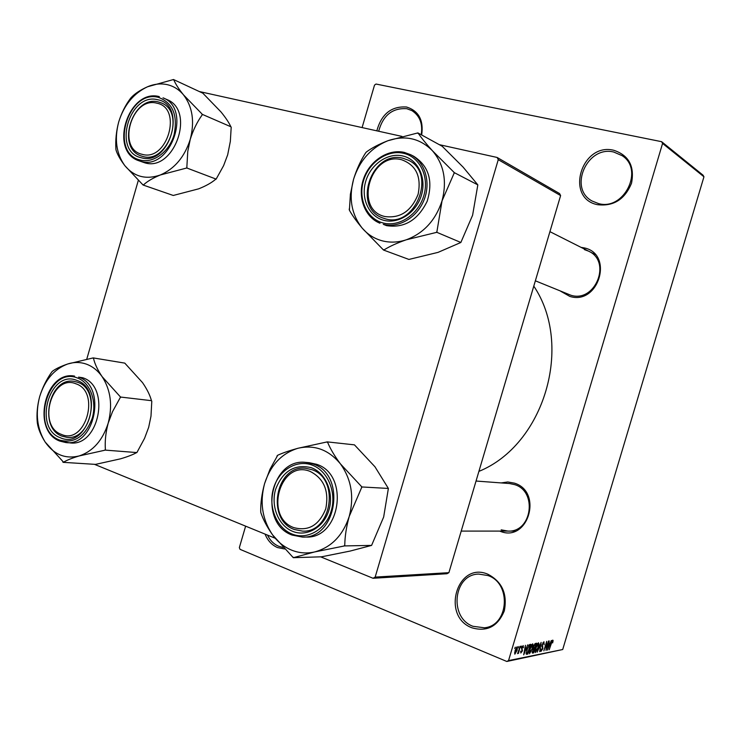 <?xml version="1.0" encoding="UTF-8"?>
<svg xmlns="http://www.w3.org/2000/svg" width="741" height="741" viewBox="0 0 741 741"><rect width="100%" height="100%" fill="white"/><g stroke="black" fill="none" stroke-linecap="round" stroke-linejoin="round"><path stroke-width="1.11" d="M376.836 130.842C381.476 113.994 391.387 106.046 406.559 107.01C418.721 110.881 423.759 120.209 421.675 134.992M421.212 134.742C422.935 123.83 419.851 115.8 411.959 110.65L406.818 108.705C392.443 107.778 383.06 115.29 378.67 131.25M284.525 548.979L277.505 547.562C271.817 545.08 267.668 540.597 265.074 534.104M267.529 535.113C270.067 540.439 273.772 544.153 278.635 546.247L283.053 547.442M487.828 574.201C502.055 581.639 507.557 593.837 504.325 610.806C497.85 626.469 487.041 632.129 471.915 627.794C440.802 616.308 457.188 560.983 487.828 574.201M472.962 626.293L484.364 627.784C508.835 625.821 511.716 583.287 488.023 575.572L478.732 574.08C453.511 574.219 448.629 617.605 472.962 626.293M613.724 150.266C628.813 155.258 634.75 166.225 631.536 183.184C624.885 199.375 613.567 206.544 597.561 204.692C564.642 198.403 581.287 142.216 613.724 150.266M598.496 203.571C623.941 210.981 644.475 169.745 622.171 155.693L613.798 152.053C587.141 145.171 568.115 188.427 592.115 201.024L598.496 203.571M501.148 482.919L507.798 481.965L514.439 483.151C543.301 491.857 528.083 542.977 500.147 531.26L499.712 531.093M501.175 529.843L507.983 531.093C531.918 532.529 537.744 491.302 514.606 484.614L509.586 483.549L476.046 481.039M581.064 247.364L584.297 247.911C614.076 253.987 598.728 305.561 569.885 296.437L560.594 291.194M535.363 280.811L570.848 295.233C595.273 303.18 612.094 261.453 588.539 251.134L584.399 249.606M661.611 141.688L703.042 175.182L703.95 176.793L662.574 143.43L661.611 141.688L376.011 84.039L374.511 85.122L362.099 127.582M245.623 526.156L239.352 547.618L240.028 549.331L506.816 661.472L508.548 660.592L562.706 649.524L506.816 661.472M517.218 646.689L517.153 650.237L514.828 654.183L515.032 650.709L517.218 646.689M520.256 646.254L518.487 653.377L518.459 652.302L517.561 653.655L520.256 646.254M523.211 645.587L523.424 647.717L522.877 646.615L521.951 648.449L522.461 650.793L520.83 652.997L520.766 651.117L521.303 651.978L522.044 651.015L521.627 648.069L523.211 645.587M529.676 644.513L530.732 644.309L527.833 654.044L526.406 654.247L526.832 649.7L529.676 644.513M535.493 643.429L536.595 643.225L533.724 652.867L532.362 653.08L533.566 646.467L535.493 643.429M541.134 642.382L539.661 651.672L540.995 643.466L537.188 652.173L541.134 642.382M548.479 641.03L545.997 650.403L546.46 643.179L543.848 650.839L546.673 641.363L546.219 648.588L548.479 641.03M553.119 640.678L552.647 642.901L552.508 641.215L551.878 641.993L549.192 649.764L551.1 643.392L552.795 640.113L553.119 640.678L552.388 640.381M662.574 143.43L508.548 660.592M703.95 176.793L562.706 649.524M551.313 640.502L547.469 650.116L549.201 640.891L549.007 643.586L550.183 643.364L551.313 640.502M543.959 641.752L544.135 644.744L543.737 642.873L542.403 644.633L542.866 648.699L540.902 651.496L540.911 648.866L541.421 650.394L542.708 647.791L541.903 646.884L542.051 644.716L543.959 641.752M539.05 644.077L538.42 647.301L535.354 652.608L535.669 647.94L537.049 644.411L538.494 642.762L539.05 644.077L537.614 643.494M533.242 645.161L532.603 648.421L529.5 653.784L529.796 649.07L531.195 645.513L532.668 643.836L533.242 645.161L531.779 644.568M527.712 644.874L523.683 654.868L525.434 645.291L525.267 648.088L526.527 647.847L527.712 644.874M521.321 646.05L520.904 647.467L521.321 646.05M518.765 646.523L518.339 647.94L518.765 646.523M515.217 647.18L514.791 648.607L515.217 647.18M439.293 144.662L497.137 157.463L559.566 193.558L560.613 195.578L498.258 159.676L375.159 577.1L448.898 572.673L446.943 573.738L373.056 578.276L375.159 577.1M560.613 195.578L448.898 572.673M94.45 464.32L275.068 538.198M320.64 556.834L373.056 578.276M138.326 180.387L86.753 359.2M199.338 91.551L401.983 136.409M498.258 159.676L497.137 157.463M533.789 286.119C573.793 345.473 544.126 444.915 478.899 471.387M551.971 641.021L552.453 641.215M548.609 647.291L549.739 644.494L548.794 644.67L547.914 649.097L548.609 647.291M548.618 644.031L549.739 644.494M542.977 642.614L543.588 642.864M535.882 651.487L538.068 647.347L538.299 643.883L536.012 647.903L535.882 651.487M537.521 643.623L538.161 643.883M532.094 652.191L533.724 652.867M533.705 651.811L534.557 648.931L533.492 649.218L532.76 650.617L532.733 651.941L533.705 651.811M533.242 648.384L534.557 648.931M534.9 647.801L535.9 644.42L534.752 644.753L533.928 646.393L533.918 647.94L534.9 647.801M534.724 643.938L535.9 644.42M534.483 644.29L535.15 644.559M530.037 652.654L532.251 648.468L532.473 644.976L530.148 649.033L530.037 652.654M531.686 644.707L532.334 644.966M526.101 653.321L527.833 654.044M527.805 652.978L530.028 645.513L528.046 647.226L527.194 649.644L526.703 653.016L527.805 652.978M528.87 645.04L530.028 645.513M526.138 652.775L526.703 653.016M528.648 645.337L529.38 645.643M524.878 651.932L526.064 649.014L525.045 649.209L524.156 653.821L524.878 651.932M524.85 648.514L526.064 649.014M522.34 646.393L522.877 646.615M520.636 651.7L521.099 651.895M515.31 653.145L516.773 650.311L516.996 647.727L515.43 650.57L515.31 653.145M514.55 652.83L515.106 653.062M516.357 647.495L516.903 647.727M75.897 383.782C51.861 373.547 36.818 425.825 61.308 434.365C85.465 445.536 101.008 391.739 75.897 383.782M62.031 436.162C37.939 427.918 49.314 376.456 74.119 381.383L77.573 382.263C101.573 389.525 91.43 441.108 66.727 437.292L62.031 436.162L66.727 437.292C91.43 441.108 101.573 389.525 77.573 382.263L74.119 381.383C49.314 376.456 37.939 427.918 62.031 436.162M67.644 364.007C74.044 361.941 80.324 361.997 86.493 364.174C92.634 366.452 97.84 370.602 102.11 376.632C97.608 369.935 94.746 363.84 93.514 358.366L93.199 357.903L67.644 364.007C60.743 366.378 55.649 368.805 52.37 371.306L51.703 372.084C46.433 379.568 42.432 387.728 39.681 396.592C37.309 405.512 36.513 414.071 37.272 422.24L37.402 423.315C38.282 428.956 40.866 435.199 45.164 442.044L63.559 462.18C66.885 460.161 72.099 458.077 79.204 455.937L104.685 450.259L105.379 449.472C104.805 441.09 105.75 432.299 108.205 423.111L112.502 411.69L120.542 397.046L102.11 376.632C110.724 389.961 112.752 405.457 108.205 423.111C102.656 440.367 92.996 451.306 79.204 455.937C65.356 459.272 54.01 454.641 45.164 442.044C37.069 428.724 35.244 413.571 39.681 396.592C44.923 379.911 54.241 369.055 67.644 364.007M93.514 358.366L92.69 358.07M76.869 380.411C105.379 389.386 87.725 450.463 60.336 437.736C32.623 428.011 49.638 368.879 76.869 380.411M59.984 441.145L69.886 442.877C99.174 447.268 111.02 386.209 82.584 377.715L78.555 377.132C107.047 385.653 95.144 446.953 65.801 442.544L60.095 441.164M120.542 397.046L151.47 400.677C149.951 395.083 146.968 389.062 142.522 382.625L124.784 363.118L93.199 357.903M151.794 401.14L150.988 416.183L148.672 427.325L144.569 438.311L136.881 452.575L105.194 450.111M136.881 452.575L136.381 452.723C132.713 454.761 127.406 456.799 120.45 458.846L95.506 464.385L63.068 462.328M62.753 461.847L63.559 462.18M104.685 450.259L105.379 449.472M120.357 397.685L120.209 396.574M52.37 371.306L51.703 372.084M37.272 422.24L37.402 423.315M156.805 103.184C131.703 96.173 116.504 148.987 142.068 154.295C167.309 162.196 183.018 107.834 156.805 103.184M142.698 156.416L141.031 155.888C115.642 147.876 132.713 94.7 158.407 101.962L161.297 102.906C186.056 111.956 167.707 164.502 142.698 156.416C167.707 164.502 186.056 111.956 161.297 102.906L158.407 101.962C132.713 94.7 115.642 147.876 141.031 155.888L142.698 156.416M147.505 86.78C154.147 83.974 160.686 83.251 167.123 84.622C173.542 86.086 178.989 89.494 183.481 94.848C178.72 88.948 175.506 83.974 173.857 79.945L173.514 79.528L147.505 86.78C140.327 90.004 134.881 93.598 131.166 97.58L130.481 98.414C125.386 105.213 121.459 113.067 118.699 121.969C116.3 131.037 115.364 140.068 115.892 149.071L116.041 150.108C117.328 154.369 120.246 159.537 124.794 165.604L143.078 185.018L143.587 184.824C147.357 181.295 152.942 178.016 160.343 174.978L186.797 167.985L187.779 151.377L190.233 139.419C193.105 130.194 197.06 122.061 202.117 115.012L201.96 113.938L183.481 94.848C192.567 106.787 194.818 121.644 190.233 139.419C184.611 156.925 174.644 168.781 160.343 174.978C145.958 179.924 134.112 176.803 124.794 165.604C116.263 153.609 114.234 139.058 118.699 121.969C124.006 105.065 133.612 93.338 147.505 86.78M173.857 79.945L172.996 79.75M157.796 99.766C187.547 105 169.708 166.725 141.086 157.694C112.16 151.627 129.342 91.893 157.796 99.766M138.928 160.769L144.588 162.751C174.154 172.431 196.022 110.326 166.744 99.479L163.011 97.831C192.354 108.686 170.411 171.041 140.781 161.343L138.928 160.769C108.418 151.173 128.425 88.133 159.324 96.617M202.302 114.364L230.859 126.748C228.923 122.543 225.616 117.578 220.92 111.863L202.83 93.181L173.514 79.528M231.201 127.165L230.34 141.364L227.682 154.804L223.606 165.651L216.14 179.118L186.797 167.985M216.14 179.118L215.622 179.322C211.518 182.805 205.859 185.982 198.634 188.844L173.264 195.467L143.078 185.018M142.744 184.592L143.587 184.824M186.269 168.188L186.982 167.336M202.117 115.012L201.96 113.938M131.166 97.58L130.481 98.414M115.892 149.071L116.041 150.108M293.76 527.611C308.488 531.529 319.158 525.249 325.762 508.761C329.208 491.033 324.021 478.593 310.22 471.452C280.478 458.957 263.537 516.903 293.76 527.611M311.804 469.655C340.045 478.306 331.903 533.057 302.569 531.121L294.26 529.482C265.556 519.543 275.911 464.366 305.681 468.284L311.804 469.655L305.681 468.284C275.911 464.366 265.556 519.543 294.26 529.482L302.569 531.121C331.903 533.057 340.045 478.306 311.804 469.655M327.263 441.886L354.448 444.859L374.955 466.774L388.377 488.449L361.895 486.957L340.434 463.885C334.654 456.15 330.393 448.99 327.67 442.414L327.263 441.886L297.854 448.296C289.407 450.639 282.71 452.946 277.736 455.224L269.956 469.368L264.583 483.614C261.879 493.487 260.582 502.815 260.712 511.596L260.897 512.809C263.138 519.571 267.019 526.897 272.521 534.807L293.297 557.695L314.573 551.962C306.617 553.731 298.892 553.092 291.38 550.044C283.914 546.904 277.625 541.828 272.521 534.807C262.277 519.497 259.628 502.435 264.583 483.614C270.521 465.172 281.608 453.399 297.854 448.296C314.416 444.452 328.615 449.648 340.434 463.885C351.391 479.223 354.328 496.72 349.243 516.375L361.895 486.957M292.899 557.139L293.899 557.556M292.658 531.343C278.431 525.712 270.595 506.084 275.615 489.319C282.766 470.98 294.668 463.773 311.322 467.701C325.707 472.878 334.145 492.784 328.967 510.003C324.002 527.305 306.82 537.234 292.658 531.343M302.68 537.058L305.848 537.04C340.554 539.096 349.928 474.379 316.527 464.283L309.256 462.69M388.377 488.449L383.662 517.014L371.593 545.404L350.15 551.063L321.557 556.806L293.297 557.695M371.593 545.404L344.556 545.913L344.76 545.209C344.917 536.188 346.408 526.573 349.243 516.375C342.907 535.539 331.357 547.395 314.573 551.962L344.556 545.913M327.67 442.414L326.651 442.053M277.736 455.224L276.949 456.067M260.712 511.596L260.897 512.809M343.926 546.052L344.76 545.209M361.691 487.661L361.478 486.411M384.94 216.539C400.325 218.549 411.385 211.102 418.128 194.207C421.555 176.488 416.044 165.002 401.594 159.732C370.5 151.21 353.364 209.814 384.94 216.539M403.076 158.296L408.171 160.13C437.199 172.672 415.368 228.423 385.339 218.817L382.375 217.835C351.947 207.054 371.825 149.608 403.076 158.296C371.825 149.608 351.947 207.054 382.375 217.835L385.339 218.817C415.368 228.423 437.199 172.672 408.171 160.13L403.076 158.296M417.878 132.908L442.173 146.246L463.134 167.151L477.834 184.88L454.353 172.672L432.401 150.71C426.279 143.958 421.583 138.178 418.313 133.38L417.878 132.908L387.904 140.725C379.105 144.124 371.945 147.867 366.434 151.961L365.619 152.878C360.645 160.584 356.634 169.374 353.568 179.257L350.4 194.235L349.4 210.194C352.16 215.261 356.458 221.272 362.284 228.219L383.523 250.041L384.153 249.828C389.775 246.299 397.139 242.965 406.244 239.806C397.973 242.502 389.914 242.826 382.06 240.779C374.251 238.63 367.666 234.443 362.284 228.219C351.484 214.547 348.576 198.227 353.568 179.257C359.589 160.538 371.037 147.691 387.904 140.725C405.123 134.945 419.952 138.271 432.401 150.71C443.952 164.335 447.166 181.045 442.044 200.839L454.353 172.672M383.106 249.55L384.153 249.828M383.838 220.318C368.953 216.576 360.626 198.403 365.702 181.434C370.565 164.409 387.747 152.405 402.706 155.943C417.739 159.213 426.714 177.59 421.481 195.022C416.461 212.51 398.639 224.31 383.838 220.318M404.373 152.433L410.662 154.702C424.936 161.797 431.142 182.258 424.093 199.857C417.211 217.511 398.658 228.46 383.292 224.328L386.506 225.625C404.29 228.358 417.85 220.244 427.168 201.274C433.328 181.054 428.863 166.067 413.765 156.295L410.885 154.823M477.834 184.88L472.601 215.233L460.856 242.474L438.051 252.375L408.921 259.433L383.523 250.041M460.856 242.474L436.81 232.313L442.044 200.839C435.615 220.309 423.676 233.304 406.244 239.806L436.81 232.313M418.313 133.38L417.248 133.148M366.434 151.961L365.619 152.878M349.196 209.027L349.4 210.194M436.162 232.526L437.014 231.6M454.14 173.385L453.909 172.181M541.791 645.883L542.727 646.263M533.298 648.81L533.89 649.06M526.175 653.979L526.814 654.247M521.507 648.495L522.192 648.773M77.555 378.04C48.082 365.619 29.696 429.53 59.66 440.098C74.322 443.831 85.169 436.542 92.217 418.239C97.164 401.455 90.152 382.541 77.555 378.04M158.481 97.386C127.702 88.911 109.131 153.48 140.401 160.075C153.331 163.604 169.281 151.775 174.089 134.751C177.97 115.226 172.764 102.767 158.481 97.386M309.516 462.708L306.005 462.421L313.035 464.005C346.529 474.138 337.099 539.133 302.309 537.068L292.204 535.085M291.898 533.965C307.209 540.356 325.836 529.62 331.218 510.873C336.831 492.219 327.661 470.655 312.091 465.079C296.585 459.225 278.672 470.285 273.466 488.495C268.047 506.612 276.495 527.851 291.898 533.965M383.06 222.967C399.075 227.311 418.387 214.547 423.833 195.596C429.511 176.701 419.767 156.805 403.484 153.285C387.284 149.487 368.712 162.483 363.46 180.887C357.968 199.227 366.962 218.901 383.06 222.967M552.508 641.215L551.98 641.002M543.737 642.873L543.005 642.567M541.273 650.385L540.624 650.126M535.743 651.487L534.993 651.172M538.299 643.883L537.549 643.577M532.733 651.941L532.149 651.7M533.918 647.94L533.279 647.68M529.889 652.645L529.12 652.33M532.473 644.976L531.714 644.661M526.786 653.09L526.138 652.812M522.998 646.615L522.359 646.356M521.201 651.978L520.627 651.737M515.217 653.145L514.55 652.867M516.996 647.727L516.375 647.467M74.591 376.113C44.784 370.176 31.103 431.021 59.919 441.117M461.217 531.093L515.347 531.084M302.309 537.068L292.102 535.067M306.005 462.421C270.4 457.567 257.812 522.97 292.056 535.048M595.153 254.478L549.924 231.655M410.662 154.702L404.317 152.405M404.28 152.396C388.062 148.645 369.564 160.917 363.516 178.951C357.264 196.921 364.637 217.178 380.013 223.254"/></g></svg>
